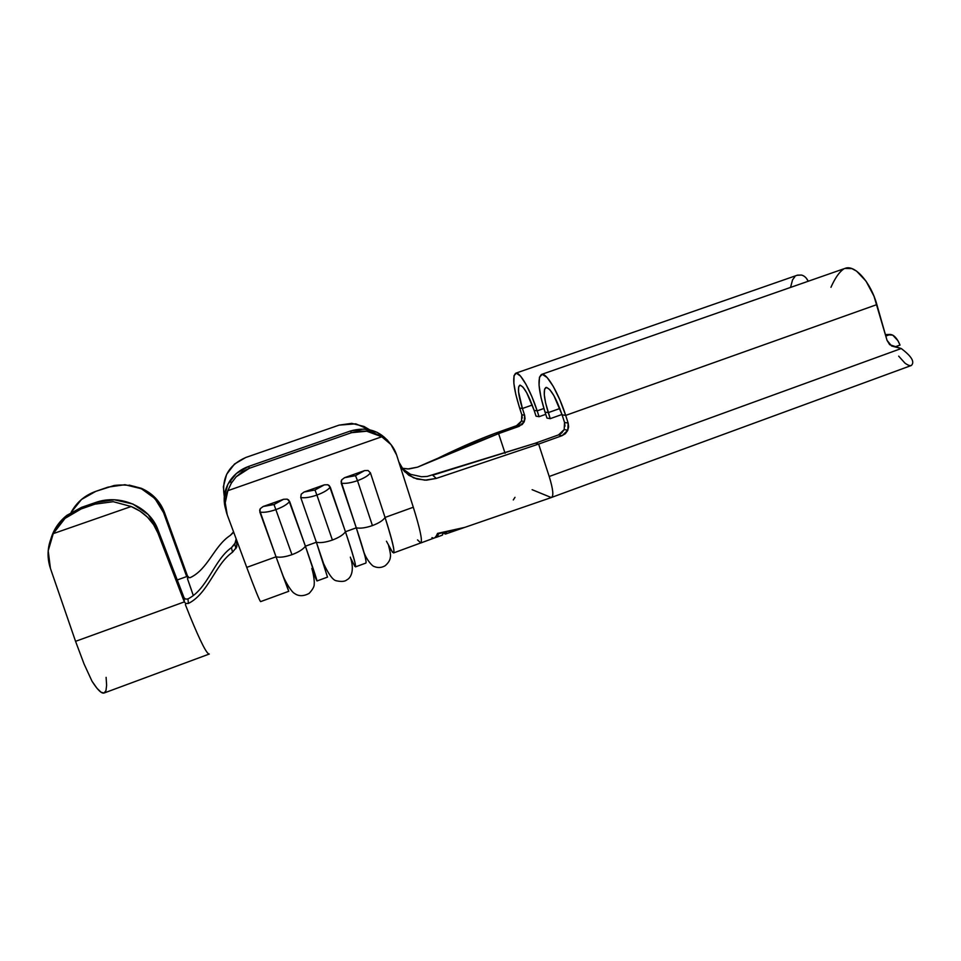<?xml version="1.0" encoding="UTF-8"?>
<svg xmlns="http://www.w3.org/2000/svg" width="961" height="961" viewBox="0 0 961 961"><rect width="100%" height="100%" fill="white"/><g stroke="black" fill="none" stroke-linecap="round" stroke-linejoin="round"><path stroke-width="1.44" d="M551.278 497.45C553.872 496.489 553.188 489.509 549.212 476.5L538.628 444.078L436.282 478.41L424.858 480.176L413.602 477.869L404.437 471.527L398.851 461.989L413.302 507.24L385.049 517.438L370.417 472.824L368.051 470.506L364.579 470.602L344.543 477.701L341.72 479.839L341.095 481.461L356.279 527.829C360.351 528.634 365.733 527.877 372.424 525.583L357.504 480.668C350.717 482.963 345.287 483.803 341.239 483.167C345.287 483.803 350.717 482.963 357.504 480.668L355.51 475.659L344.543 477.701L341.72 479.839L341.239 483.167L356.279 527.829L345.443 531.745L329.311 485.629L327.821 484.752L324.301 484.861L304.048 492.02L301.213 494.182L300.745 497.522C304.661 498.218 310.043 497.402 316.902 495.071L314.98 490.014L304.048 492.02L301.213 494.182L300.745 497.522L316.373 542.244C320.301 543.109 325.647 542.376 332.398 540.046L316.902 495.071C310.043 497.402 304.661 498.218 300.745 497.522L316.373 542.244L305.406 546.196L288.684 500.02L287.159 499.143L283.603 499.264L263.134 506.507L260.275 508.669L259.83 512.021C263.602 512.778 268.936 511.985 275.855 509.642L274.005 504.525L263.134 506.507L260.275 508.669L259.65 510.315L276.035 556.803C279.819 557.728 285.129 557.02 291.952 554.677L275.855 509.642C268.936 511.985 263.602 512.778 259.83 512.021L276.035 556.803L246.737 567.386L236.802 540.611L236.754 546.929L232.538 552.215C214.964 564.419 208.405 593.442 188.428 603.436L185.785 603.496L184.368 601.994L183.923 597.478L157.952 529.739L157.94 533.103L184.32 601.898L75.559 641.335L84.051 663.955L91.98 681.169C97.65 690.082 101.746 694.01 104.281 692.941L209.306 654.021M890.258 334.44L885.405 334.62L892.781 335.137L897.982 340.783L900.013 345.047C897.214 338.344 893.958 334.812 890.258 334.44L885.814 336.05L890.258 334.44M188.921 577.453L187.479 575.951L186.554 576.18L163.526 512.609C154.12 491.828 137.687 482.782 114.239 485.473L95.836 491.335L108.064 487.119L124.942 484.716L141.399 488.729L154.925 498.531L163.526 512.609L164.499 512.513L187.443 575.855L164.499 512.513L163.526 512.609L186.554 576.18L187.491 575.975M185.413 604.721L185.785 603.496L185.413 604.721L189.954 616.169L185.413 604.721M129.315 485.137L141.327 488.308C152.511 493.281 160.235 501.354 164.499 512.513L160.775 504.849L155.526 498.074L148.955 492.488L141.327 488.308L129.134 485.113M190.026 577.657L190.218 577.645C208.177 569.188 213.835 546.16 230.268 535.421C213.835 546.16 208.177 569.188 190.206 577.645L187.888 577.645L186.722 576.552L177.208 579.976L186.722 576.552L187.888 577.645L187.491 578.774L193.329 595.592M71.138 512.333L81.481 499.48L95.836 491.335C84.868 495.287 76.64 502.279 71.138 512.333M184.104 597.874L185.773 599.135L187.948 598.919C207.78 588.973 214.003 559.843 231.433 547.674C214.003 559.843 207.78 588.973 187.948 598.919L188.428 603.436L185.785 603.496L184.368 601.994L184.104 597.862L157.952 529.739L148.198 514.555L132.894 504.008L114.323 499.78L95.319 502.603L94.971 504.153L113.23 501.69L131.164 506.519L139.958 511.084L147.538 517.222L153.616 524.67L157.94 533.103L184.32 601.898L75.559 641.335L84.051 663.955L91.98 681.169L96.989 688.292L101.085 692.256L104.1 693.013L105.962 690.623L106.623 685.301L106.106 677.349M66.321 517.282L66.922 515.312L81.577 507.348L81.156 508.934L65.012 518.399L53.239 533.631C47.473 544.947 46.536 556.539 50.428 568.407L75.559 641.335L50.428 568.407L48.194 550.809L53.239 533.631L131.164 506.519L53.239 533.631L65.012 518.399L81.156 508.934L94.971 504.153L81.156 508.934L81.577 507.348L95.319 502.603L81.577 507.348L65.54 516.441L54.248 530.448L50.897 538.797M66.922 515.312C59.029 521.607 53.708 529.403 50.933 538.713M157.94 533.103L157.952 529.739C149.772 506.747 119.981 493.546 95.319 502.603L94.971 504.153L113.23 501.69L131.164 506.519C144.054 511.949 152.979 520.814 157.94 533.103M288.744 591.291L276.035 556.803L246.737 567.386C255.061 589.658 259.686 601.069 260.623 601.61C259.674 601.045 255.049 589.634 246.737 567.386L227.24 514.844L225.234 502.807L227.841 490.687L381.769 436.774L390.947 444.523L396.617 454.985L398.851 461.989L396.617 454.985C393.998 447.105 389.049 441.039 381.769 436.774L227.841 490.687L231.301 483.179L236.19 476.764L242.304 471.719L249.343 468.283L351.51 432.69L358.994 431.057L366.754 431.213L374.466 433.147L381.769 436.774L366.754 431.213L351.51 432.69L249.343 468.283L248.683 466.409L236.418 473.461L227.817 484.38L224.213 497.462L225.775 509.606M189.954 616.169C200.465 641.756 206.903 654.381 209.282 654.045M187.948 598.919L188.428 603.436C208.405 593.442 214.964 564.419 232.538 552.215L231.433 547.674L235.529 542.593L236.166 539.493M232.622 533.283L230.268 535.421L233.559 531.865M190.206 577.645L187.888 577.645L187.491 578.774L191.491 590.15M401.878 468.295L410.551 474.326L421.519 476.74L427.189 476.44L535.301 443.213L432.714 475.202L436.282 478.41L426.588 480.164L416.918 479.022L408.845 475.299L402.563 469.268L398.851 461.989L413.302 507.24C419.945 528.49 422.492 540.37 420.954 542.869C422.492 540.37 419.945 528.49 413.302 507.24L385.049 517.438C392.208 539.698 395.043 551.53 393.542 552.947M420.798 542.965L417.53 539.902M433.663 460.379C453.111 450.541 473.893 441.399 496.032 432.967C477.833 439.73 460.92 447.021 445.291 454.853L433.663 460.379M420.678 543.025L435.513 537.523L437.555 533.391L464.812 527.373L551.626 497.438M351.197 559.086C358.489 574.522 356.567 565.404 345.443 531.745C352.735 553.428 356.099 565.128 355.522 566.858L365.877 563.074C366.886 561.837 363.678 550.088 356.279 527.829L345.443 531.745L330.236 487.071C328.097 489.894 323.653 492.573 316.902 495.071L332.398 540.046C339.053 537.523 343.401 534.76 345.443 531.745C343.401 534.76 339.053 537.523 332.398 540.046C325.647 542.376 320.301 543.109 316.373 542.244L305.406 546.196L317.01 580.961L327.509 577.117L316.373 542.244L324.734 566.966M354.861 566.365L354.429 565.693M393.638 552.911L420.954 542.869M392.556 552.323L386.454 541.223M316.686 580.504L315.256 577.189M387.499 440.15L376.988 432.258L363.943 429.026L350.369 431.021L248.683 466.409L350.369 431.021L351.51 432.69L350.369 431.021C366.91 426.384 380.136 430.528 390.034 443.429M224.297 496.453L223.372 486.722L226.652 474.29L234.52 464.031L245.752 457.496L339.125 425.122L351.714 423.357L364.039 426.468L369.529 429.735L355.75 423.825L339.125 425.122L245.752 457.496C228.526 465.124 221.366 478.097 224.297 496.441M235.95 548.599L234.796 544.118L231.433 547.674L232.538 552.215L236.742 546.977L236.802 540.611L227.24 514.844C224.381 506.843 224.586 498.783 227.841 490.687L231.241 483.263L236.19 476.764L249.343 468.283L248.683 466.409C241.055 469.136 234.94 473.725 230.34 480.176C224.153 489.497 222.628 499.312 225.775 509.594M324.301 484.861L304.048 492.02L314.98 490.014L324.301 484.861L314.98 490.014L316.902 495.071C323.653 492.573 328.097 489.894 330.236 487.071L327.821 484.752L324.301 484.861M289.633 501.462C287.291 504.381 282.702 507.108 275.855 509.642L291.952 554.677C298.691 552.119 303.171 549.296 305.406 546.196L289.633 501.462L287.159 499.143L283.603 499.264L263.134 506.507L274.005 504.525L283.603 499.264L274.005 504.525L275.855 509.642C282.702 507.108 287.291 504.381 289.633 501.462M312.721 570.726C320.073 589.405 317.635 581.237 305.406 546.196C303.171 549.296 298.691 552.119 291.952 554.677C285.129 557.02 279.819 557.728 276.035 556.803L283.783 578.102C289.982 594.919 290.342 595.544 284.876 579.963M370.417 472.824C368.483 475.575 364.183 478.182 357.504 480.668L372.424 525.583C379.006 523.084 383.211 520.369 385.049 517.438L370.417 472.824L368.051 470.506L364.579 470.602L344.543 477.701L355.51 475.659L364.579 470.602L355.51 475.659L357.504 480.668C364.183 478.182 368.483 475.575 370.417 472.824M389.349 547.157C396.629 559.698 395.199 549.788 385.049 517.438C383.211 520.369 379.006 523.084 372.424 525.583C365.733 527.877 360.351 528.634 356.279 527.829L364.76 555.266M505.09 453.292L498.591 433.627C470.89 444.294 443.862 455.466 417.506 467.166L407.764 468.968L401.818 468.199L408.942 468.956L417.506 467.166L498.591 433.627L496.032 432.967L516.538 425.687L519.384 423.981L521.523 420.99L521.823 414.744L519.637 408.065L522.412 408.497L524.61 415.248L521.823 414.744L519.637 408.065L522.412 408.497L524.61 415.248L525.03 418.6L524.165 421.867L522.147 424.57L498.591 433.627L505.09 453.292M432.714 475.202L436.282 478.41L538.628 444.078L535.301 443.213L558.533 434.889L561.753 432.955L564.191 429.543L564.539 422.432L562.089 414.828L565.681 415.404L568.155 423.08L564.539 422.432L562.089 414.828L565.681 415.404L568.155 423.08L568.612 426.9L567.627 430.636L565.332 433.711L562.077 435.669L538.628 444.078L549.212 476.5L901.214 348.531L891.616 346.008L887.039 340.35L876.864 304.601L565.681 415.404L559.855 399.812L553.32 386.478L547.133 377.553L542.292 374.334L539.481 377.132L539.061 385.337L541.019 397.602L545.019 412.113L548.263 412.629L550.221 418.66L561.969 414.479L550.221 418.66L546.965 418.083L550.221 418.66L545.572 402.839L544.274 394.599L544.599 389.157L546.521 387.391L549.776 389.625L553.896 395.632L562.089 414.828C555.914 397.373 550.533 388.244 545.956 387.439C543.073 389.722 543.842 398.118 548.263 412.629L559.855 408.509L548.263 412.629L545.019 412.113C538.4 390.466 537.247 377.901 541.56 374.418C546.341 372.279 558.437 392.52 565.681 415.404L876.864 304.601C870.81 282.366 854.906 264.491 845.308 268.287L541.608 374.394M532.118 489.69L550.725 497.317M546.965 418.083L545.019 412.113L546.965 418.083M898.667 356.135L904.89 363.054C907.761 365.18 909.911 365.985 911.352 365.48C914.968 361.949 911.593 356.303 901.214 348.531L889.658 344.675L887.039 340.35L873.981 296.156L866.029 281.153L856.563 271.11L851.866 268.587L844.863 268.431M564.996 426.216L564.539 422.432L568.155 423.08L567.795 430.264L562.077 435.669L538.628 444.078L535.301 443.213L558.533 434.889L562.077 435.669L558.533 434.889L564.191 429.543L567.795 430.264M545.74 414.323L539.073 416.69L536.022 416.149L534.136 410.371L537.175 410.864L539.073 416.69L545.74 414.323M543.89 408.485L537.175 410.864L539.073 416.69L536.022 416.149L534.136 410.371L537.175 410.864L531.841 396.533L525.967 384.292L520.502 376.087L516.321 373.132L514.003 375.727L513.871 383.319L515.853 394.659L519.637 408.065C513.414 387.956 512.117 376.34 515.745 373.204C519.781 371.366 530.472 389.914 537.175 410.864L543.89 408.485M522.243 418.059L521.823 414.744L524.61 415.248L524.31 421.543L519.276 426.276L498.591 433.627L496.032 432.967L516.538 425.687L519.276 426.276L516.538 425.687L521.523 420.99L524.31 421.543M532.262 405.025L522.412 408.497L518.544 391.848L518.664 386.815L520.237 385.169L523.06 387.211L526.7 392.725L534.136 410.371C528.49 394.406 523.709 386.01 519.805 385.205C517.378 387.259 518.243 395.031 522.412 408.497L532.262 405.025M806.447 278.426L808.189 281.249M790.531 287.423L792.549 279.879L794.879 276.684M797.137 275.266L801.474 275.05L797.486 275.146L515.781 373.192M808.225 281.237C806.567 277.837 804.321 275.771 801.474 275.05M900.013 345.047L894.919 346.885L900.037 345.095M549.212 476.5L901.214 348.531L902.091 349.083M830.953 287.303C835.037 278.089 839.277 271.999 843.674 269.008M462.481 528.082L457.4 529.343M447.646 531.337L437.555 533.391M437.135 535.001L434.624 537.944M432.774 537.86L431.945 537.667M464.055 527.613L438.588 533.163L437.88 535.878L436.006 537.439M464.187 527.577L438.757 533.655L436.606 537.199M445.171 534.028L443.658 533.067L445.171 534.028L444.751 532.814L445.171 534.028M436.342 537.319L442.252 535.205L442.985 533.211L446.372 532.442L445.7 533.992L446.889 533.571M513.294 499.948L514.988 497.33M445.255 532.694L445.7 533.992L445.255 532.694M442.601 534.881L442.985 533.211L446.372 532.442L445.7 533.992M234.796 544.118L236.166 538.893M260.623 601.61L288.756 591.303M350.345 557.14C355.198 571.795 349.96 578.522 346.981 579.759C345.083 581.573 341.455 581.898 336.098 580.732C332.854 580.048 328.734 574.438 323.737 563.891M311.82 568.407C313.971 575.231 314.571 583.351 314.175 583.832C314.547 586.15 312.866 589.345 309.13 593.405C303.34 596.493 298.342 596.421 294.138 593.177C292.432 592.565 286.45 584.36 282.594 574.846M388.604 545.692C390.214 551.602 390.803 555.41 390.37 557.116C390.142 560.083 388.376 562.978 385.085 565.789C381.517 567.819 377.877 568.059 374.165 566.51C372.712 566.522 366.79 560.323 364.015 552.503M230.34 480.176L231.241 483.263M911.388 365.468L551.734 497.366M463.43 527.841L446.805 533.595"/></g></svg>
